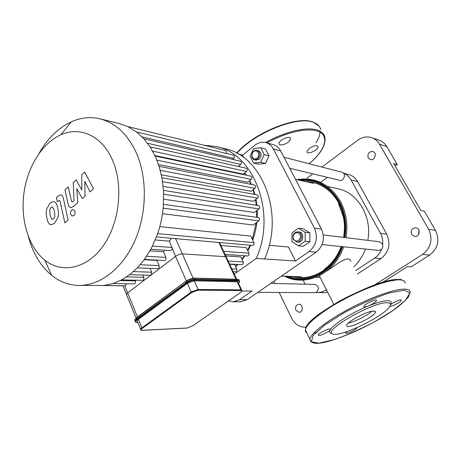 <?xml version="1.0" encoding="UTF-8"?>
<svg xmlns="http://www.w3.org/2000/svg" width="461" height="461" viewBox="0 0 461 461"><rect width="100%" height="100%" fill="white"/><g stroke="black" fill="none" stroke-linecap="round" stroke-linejoin="round"><path stroke-width="0.69" d="M346.603 331.713L345.675 332.854C345.174 334.819 356.929 329.413 357.177 327.564M390.473 304.439C391.913 301.961 390.899 300.71 387.442 300.687C383.235 300.803 376.925 302.543 368.512 305.914C373.053 303.897 375.703 302.116 376.464 300.566C376.965 298.232 363.787 304.444 363.885 306.496C364.011 307.257 365.55 307.066 368.512 305.914C352.043 312.5 333.51 324.181 330.358 329.753L330.502 329.419C331.154 327.16 318.384 332.928 318.315 334.922C317.675 337.026 329.096 332.116 330.358 329.753C329.379 331.338 329.373 332.45 330.347 333.09L331.88 333.585M389.862 306.294C391.683 306.928 401.646 301.69 401.416 300.22C401.756 298.647 393.302 302.134 390.461 304.744M386.946 302.75C372.603 302.139 323.282 330.358 332.3 333.724C337.625 338.432 382.497 317.404 389.384 307.009C391.406 304.197 390.594 302.773 386.946 302.75M348.447 322.982C354.521 322.003 367.567 315.48 371.981 311.198M373.623 310.996C367.388 310.847 346.378 322.118 346.666 325.42C345.445 330.612 375.634 316.477 375.461 311.947L373.623 310.996M283.769 144.558L280 144.967L278.905 143.918C278.023 140.519 290.153 134.894 290.493 138.542C290.246 140.812 288.004 142.818 283.769 144.558M307.089 151.133L309.417 148.39C313.774 145.584 316.615 144.979 317.952 146.586C318.879 149.6 307.401 155.19 307.009 151.911L307.089 151.133M241.616 289.998L238.153 282.558L237.185 281.798L194.26 280.778L187.391 283.348L138.409 319.34L137.136 320.695L137.47 321.513M122.949 285.751L126.429 294.32L127.662 292.919L126.429 294.32L126.792 295.207M137.453 316.984L127.662 292.919L175.532 256.345C177.865 254.726 180.13 253.902 182.331 253.867C180.13 253.902 177.865 254.726 175.532 256.345L186.348 280.962M193.13 278.237L182.331 253.867L225.515 256.696L226.518 257.555L225.515 256.696L235.997 279.251M81.753 174.811L81.828 190.007L76.128 179.871L73.218 182.493L74.048 200.812L72.175 202.125L71.426 200.956L68.263 186.935L64.984 189.892L68.193 204.211C68.62 206.188 69.49 207.323 70.804 207.629L73.368 206.534L77.8 202.627L76.716 188.584L82.329 198.651L84.98 196.317L84.87 181.311L89.976 191.932L93.525 188.814L84.709 172.149L81.753 174.811M51.845 219.321L53.539 218.871L54.83 216.676L54.531 211.196L52.364 206.903L51.073 207.456L49.765 209.669L50.07 215.16L51.845 219.321M57.977 217.385C58.674 214.705 58.599 211.685 57.752 208.326C57.089 204.782 56.04 202.633 54.6 201.889L53.591 201.561L50.116 203.019L46.676 209C45.991 211.634 46.065 214.63 46.889 217.99C47.529 221.487 48.561 223.631 49.984 224.421L51.125 224.784L54.507 223.36L57.977 217.385M68.13 219.978L63.324 198.23C62.915 196.294 62.074 195.17 60.812 194.859L58.27 195.948L56.432 197.602L57.348 201.791L59.411 200.287L60.137 201.445L64.834 222.847L68.13 219.978M71.703 210.049C70.539 211.282 70.228 212.775 70.764 214.538L72.423 216.019L73.858 215.512C75.028 214.279 75.345 212.775 74.803 211.005L73.155 209.536L71.703 210.049M124.752 285.774L127.662 292.919L151.116 274.998L151.721 272.209L150.102 268.377M129.754 274.652L150.298 275.275L151.116 274.998L175.532 256.345L169.36 241.143L171.457 238.274M150.822 249.257L170.587 250.623L172.287 248.952M144.402 259.445L164.444 260.523C165.856 260.206 166.358 259.168 165.943 257.405L163.488 251.752L164.473 250.202M137.349 267.858L157.65 268.682C159.033 268.36 159.518 267.328 159.114 265.594L156.89 260.413L157.143 260.131M175.578 238.637L182.331 253.867L225.515 256.696L218.9 242.469M103.938 285.48L125.15 285.78L126.666 283.774M121.658 279.89L142.432 280.357C143.757 280.029 144.218 279.014 143.826 277.315L142.875 275.05M113.066 283.544L134.059 283.901C135.355 283.567 135.811 282.564 135.425 280.887L135.136 280.196M229.647 264.28L234.672 264.545L236.81 269.126C237.213 270.659 236.758 271.569 235.456 271.852L233.128 271.754M144.189 259.739L156.89 260.413M155.248 239.962L169.36 241.143M149.94 250.842L163.488 251.752M156.901 160.151L251.245 179.438L247.661 182.228L158.526 164.56M160.272 170.34L254.933 188.324L251.078 191.286L161.356 174.828M162.583 181.663L257.532 198.126L253.308 201.342L163.154 186.336M163.649 194.202L258.915 208.931L254.155 212.504L163.667 199.204M163.148 208.136L258.823 220.882L253.245 225.026L162.468 213.708M159.794 226.593L250.749 236.107L253.919 242.659C254.328 244.261 253.832 245.183 252.444 245.436L156.452 236.942M220.894 245.465L246.278 247.592L248.957 253.198C249.366 254.772 248.888 255.694 247.528 255.959L225.054 254.403M225.757 255.913L240.838 256.921L243.201 261.923C243.604 263.479 243.143 264.389 241.812 264.666L229.52 264.009M150.073 146.869L246.197 168.219C247.494 168.991 247.609 170.069 246.537 171.452L243.143 174.125L154.89 155.53M39.087 153.357C47.552 138.438 58.288 127.928 71.288 121.831C80.79 117.584 90.391 116.593 100.095 118.863L119.526 123.634L127.899 126.631L136.75 132.117L144.184 139.107L150.395 147.37L155.478 156.803L159.425 167.36L162.174 179.058L163.563 191.983L163.309 206.326C162.468 216.463 160.353 226.201 156.97 235.548L151.369 248.225L144.927 258.719L137.822 267.368L130.146 274.353L121.952 279.735L113.245 283.486L104.002 285.474L78.773 285.445C68.816 285.198 59.769 281.821 51.644 275.315C40.597 266.141 32.858 253.268 28.421 236.695M136.548 131.955L233.641 155.219C234.885 155.979 234.983 157.04 233.94 158.394L232.696 159.397M143.907 138.796L240.475 161.206C241.748 161.972 241.852 163.044 240.798 164.41L238.233 166.45M127.795 126.579L225.492 150.447C226.616 151.064 226.783 152.044 225.999 153.386M251.245 179.438C252.334 178.038 252.207 176.949 250.882 176.177L155.144 156.077M254.933 188.324C256.028 186.907 255.895 185.812 254.535 185.04L159.12 166.369M258.915 208.931C260.039 207.479 259.883 206.367 258.454 205.6L163.476 190.37M257.532 198.126C258.644 196.697 258.5 195.597 257.105 194.824L161.944 177.773M258.823 220.882C259.946 219.413 259.779 218.295 258.316 217.534L163.453 204.338M112.64 160.497C123.629 185.783 119.508 223.118 103.172 245.92C86.899 268.861 61.907 273.915 44.78 260.131C28.634 247.24 20.463 220.214 23.839 193.758C27.234 167.303 41.945 143.204 60.817 134.796C80.047 125.899 102.342 135.88 112.64 160.497M100.095 118.863C115.527 122.862 127.593 134.174 136.3 152.793C147.514 178.015 146.955 213.599 134.647 241.207C122.326 268.826 99.853 285.797 78.773 285.445M241.835 291.006L252 291.087L239.472 299.754L233.162 301.828L228.593 300.86M233.162 301.828L240.838 301.748L247.102 299.702L239.472 299.754M269.195 245.269L288.453 247.033L295.438 261.012L256.276 258.425L234.251 274.174M243.765 157.61L242.544 155.167L254.927 145.227C258.414 142.524 262.079 141.654 265.928 142.61C269.149 143.555 271.644 145.67 273.408 148.955L314.46 228.166C318.199 237.484 316.407 245.287 309.083 251.568L295.438 261.012M309.083 251.568L316.154 252.179L247.102 299.702M316.154 252.179C323.415 245.984 325.184 238.297 321.473 229.105L314.46 228.166M273.408 148.955L280.68 150.908C278.922 147.658 276.444 145.572 273.246 144.633L265.928 142.61M242.544 155.167L238.596 154.21M264.568 258.973C284.938 214.342 262.24 155.789 225.135 148.736L216.653 146.644L204.05 145.209M256.276 258.425C276.848 213.109 254.005 153.715 216.653 146.644M280.68 150.908L321.473 229.105M306.208 327.103L305.366 327.183C299.396 327.235 294.85 324.308 291.727 318.395L279.193 292.476M273.799 281.325L274.854 283.503M374.724 284.892L422.593 254.409L429.577 255.135C437.99 248.514 439.967 240.273 435.507 230.414L424.316 211.144L420.835 210.4L393.671 163.499L397.296 164.623L386.86 146.65C385.044 143.607 382.549 141.51 379.368 140.351L371.866 137.706C375.081 138.876 377.605 141.008 379.432 144.097L386.86 146.65M435.507 230.414L428.615 229.238C433.127 239.276 431.116 247.661 422.593 254.409M428.615 229.238L379.432 144.097M321.893 167.049L357.822 140.184C362.311 136.98 366.991 136.156 371.866 137.706M312.817 173.832L306.991 178.188M368.247 157.893C367.261 153.674 368.812 151.542 372.891 151.508C377.496 152.775 374.735 161.096 370.241 159.512L368.247 157.893M411.65 234.401C410.492 230.373 411.915 228.172 415.914 227.803C421.083 228.449 419.637 237.375 414.525 236.407L411.65 234.401M295.91 310.247C294.948 306.968 295.91 304.975 298.791 304.266C303.182 303.989 303.459 312.385 299.051 312.328L295.91 310.247M343.445 173.18L348.706 174.535C352.509 175.572 355.466 177.917 357.563 181.571L386.744 234.217C390.945 243.961 389.026 252.092 380.993 258.609L357.552 273.903M327.713 292.337L324.751 292.66L315.987 292.464M305.067 284.178L303.033 280.098M320.568 182.343L327.373 177.329M343.543 173.284C346.747 174.535 349.259 176.759 351.075 179.969L380.492 233.329C382.348 236.775 383.079 240.515 382.682 244.549M381.57 249.263C380.129 253.02 377.83 255.959 374.672 258.074L355.742 270.486M326.388 289.733L322.36 291.876L317.9 292.62M397.296 164.623L395.186 166.121M382.861 282.241L407.438 266.637L411.016 266.89L429.577 255.135M419.066 230.627L418.409 234.689M326.642 271.12C333.966 266.395 343.71 258.431 348.199 258.944L349.957 259.612L350.861 261.237M319.675 276.519L319.421 276.018L320.13 275.355M353.823 266.844C358.929 261.957 362.801 256.022 365.429 249.032M367.797 240.348C372.442 216.814 357.811 192.583 337.792 188.739L327.552 186.469M257.78 292.355L314.817 292.683L316.615 292.141C319.352 288.58 318.77 285.999 314.863 284.397L270.768 283.417M289.744 168.288L339.74 180.303C344.229 181.599 346.418 173.169 341.837 172.201L283.993 157.259M256.956 158.267C254.247 159.679 252.559 158.774 251.885 155.547L252.57 152.81C255.711 147.364 261.606 154.637 256.956 158.267M257.751 159.045C260.667 155.351 260.407 152.43 256.961 150.28C255.169 149.94 253.677 150.684 252.49 152.499L251.671 155.783C251.867 157.944 252.835 159.299 254.576 159.84L257.751 159.045M256.961 150.28L258.327 150.632C261.767 152.775 262.027 155.691 259.117 159.373L255.941 160.169L254.576 159.84M260.655 147.722L265.501 149.007L269.017 155.847L265.455 163.459L258.431 164.174L253.544 163.027L250.087 156.152L253.613 148.534L260.655 147.722L264.188 154.619L260.603 162.301L253.544 163.027M265.455 163.459L260.603 162.301M269.017 155.847L264.188 154.619M322.095 244.589L378.504 250.375C382.198 249.839 383.483 247.649 382.359 243.806L379.455 241.777L323.299 234.908M293.594 239.086C291.243 234.528 297.639 229.953 299.961 234.574C302.335 239.167 295.876 243.713 293.594 239.086M293.409 239.582L296.694 241.985C302.237 242.814 303.419 232.217 297.835 231.797C293.68 232.402 292.205 235.001 293.409 239.582M297.835 231.797L299.154 231.958C304.733 232.379 303.557 242.947 298.019 242.123L296.694 241.985M298.532 228.201L303.234 228.806L309.832 232.909L309.844 241.714L303.246 246.33L298.538 245.88L291.969 241.685L291.974 232.891L298.532 228.201L305.165 232.332L305.17 241.224L298.538 245.88M309.832 232.909L305.165 232.332M309.844 241.714L305.17 241.224M404.424 290.153L389.533 292.868C375.519 297.529 360.565 304.047 344.672 312.425L324.976 324.849L313.192 335.314L311.302 341.739L318.949 343.163L334.064 339.676C346.914 335.159 360.335 329.24 374.332 321.934L392.674 310.726L405.421 300.428L409.852 293L404.424 290.153M405.213 283.25C405.184 281.152 403.312 280.017 399.595 279.844C389.758 279.378 365.999 287.572 344.102 299.281C322.17 310.973 306.162 323.922 305.349 329.897L309.878 339.181C311.308 347.986 331.551 341.486 355.068 331.528C368.956 325.189 381.437 318.297 392.524 310.852C398.782 306.484 404.061 301.886 408.36 297.057L410.169 292.274C410.192 290.257 408.36 289.203 404.672 289.11C394.91 288.863 371.111 297.236 349.075 308.945C327.01 320.649 310.812 333.424 309.878 339.181L310.691 341.785M404.355 281.25C401.802 279.712 400.021 279.118 399.007 279.464L382.065 282.478C365.026 288.58 350.533 294.959 338.581 301.615L321.478 312.437C312.685 318.28 307.314 324.1 305.349 329.897L305.574 331.787L306.917 333.107M398.627 279.568C379.184 277.194 306.53 315.67 305.833 328.336M313.918 332.928L317.145 332.548M315.941 142.887C318.776 138.571 320.136 134.67 320.032 131.183M320.677 129.524C319.871 126.17 317.399 123.767 313.267 122.298C297.529 115.642 254.167 133.056 236.942 153.288M309.222 163.776C320.816 153.853 326.042 144.99 324.896 137.188C324.123 133.892 321.674 131.541 317.56 130.135C307.153 126.418 284.967 131.518 265.622 142.53M309.152 163.759C325.454 150.188 330.255 135.136 317.335 131.108C307.21 127.53 285.849 132.342 266.954 142.893M186.855 328.03L142.097 330.307M192.848 325.766L187.178 328.013M142.455 330.307C140.789 330.272 140.772 329.598 142.397 328.29L141.879 327.857L140.588 329.194L140.749 329.903M240.308 292.666L192.704 325.864M142.397 328.29L191.747 292.522L191.217 292.061L141.879 327.857L138.409 319.34M240.29 292.706C241.633 291.554 242.169 290.856 241.898 290.614L240.942 289.883L240.792 290.551C242.129 290.701 241.921 291.438 240.175 292.758M191.747 292.522L197.942 290.176L198.103 289.456L191.217 292.061L187.391 283.348M237.185 281.798L240.942 289.883L198.103 289.456L194.26 280.778M197.942 290.176L240.792 290.551M237.438 279.366L239.34 280.588M185.426 281.631L136.496 317.687L136.502 318.05L185.604 281.504C188.705 279.418 191.678 278.306 194.53 278.167L237.98 279.545L238.228 281.06C239.818 281.193 239.922 281.965 238.533 283.377M137.81 322.348L137.516 322.36C135.102 322.279 135.056 321.288 137.39 319.381L186.405 283.331L185.472 281.953C188.814 279.706 192.024 278.507 195.095 278.358L195.499 279.268C192.427 279.424 189.217 280.622 185.875 282.864L136.865 318.943L135.09 320.833L135.292 321.83M135.067 321.029L134.727 319.94L136.502 318.05L137.39 319.381M238.544 283.406L239.726 281.458L238.377 280.392L195.499 279.268L195.337 279.988L238.228 281.06M137.516 322.36L137.165 322.366M186.405 283.331C189.511 281.245 192.485 280.132 195.337 279.988M120.356 280.565L135.425 280.887M126.694 276.854L143.826 277.315M133.483 271.569L151.721 272.209M140.207 264.735L159.114 265.594M231.797 268.896L236.81 269.126M152.493 246.03L172.143 247.488M146.61 256.276L165.943 257.405M249.332 180.925L250.922 184.331M253.003 189.805L254.328 194.323M255.498 199.676L256.281 205.254M256.65 210.631L256.593 217.292M256.114 222.888L252.328 239.374M250.035 245.223L247.569 250.294M244.33 255.734L241.91 259.186M237.501 264.435L235.548 266.423M238.648 166.121L239.196 166.669M244.555 173.019L246.018 175.157M223.62 251.314L248.957 253.198M228.143 261.041L243.201 261.923M157.639 233.646L253.919 242.659M152.62 151.11L246.537 171.452M142.103 136.882L233.94 158.394M147.583 143.285L240.798 164.41M357.563 181.571L351.075 179.969M386.744 234.217L380.492 233.329M380.993 258.609L374.672 258.074M326.699 290.344L325.478 290.332M305.366 181.548C319.634 182.107 330.785 189.281 338.823 203.082C344.298 213.576 346.027 225.026 343.998 237.438M341.555 246.589C333.925 268.596 311.941 281.562 293.219 276.479M301.033 180.585C310.42 179.784 319.081 182.308 327.016 188.157C331.897 191.88 335.908 196.634 339.054 202.419C344.644 213.12 346.413 224.812 344.355 237.484M336.063 258.419C330.681 266.366 323.939 272.065 315.831 275.534C327.921 270.244 336.622 260.609 341.941 246.623C336.651 260.58 327.944 270.215 315.831 275.534C306.68 279.193 297.662 279.452 288.782 276.318M298.757 180.078C315.912 178.205 329.442 185.501 339.348 201.976C345.018 212.826 346.816 224.68 344.742 237.53M342.356 246.67C333.822 272.267 306.842 285.624 286.448 276.231M298.25 179.969C315.664 177.848 329.413 185.149 339.503 201.866C345.197 212.757 347 224.651 344.92 237.553M342.54 246.687C333.925 272.63 306.467 286.016 285.935 276.214M330.502 329.419L330.324 329.062M376.464 300.566L376.28 300.226M332.3 333.724L330.347 333.09M375.087 311.233L375.461 311.947M290.493 138.542L290.165 137.925M317.952 146.586L317.692 146.108M236.66 153.138C253.723 132.831 296.959 115.336 312.973 122.044L319 126.055M192.744 325.858L187.016 328.071L142.288 330.364C140.962 330.289 140.398 329.897 140.588 329.194L137.136 320.695M240.216 292.758L192.825 325.8M137.833 322.406L137.349 322.423C136.151 322.821 135.396 322.291 135.09 320.833L134.727 319.94L136.496 317.687L185.443 281.59C188.658 279.395 191.759 278.231 194.749 278.098L237.645 279.297L239.109 279.844M126.429 294.32L136.058 318.038M226.518 257.555L236.626 279.268M219.528 242.526L226.201 256.863M235.698 266.735L237.98 264.458M242.123 259.635L244.895 255.774M247.862 250.899L250.663 245.275M252.714 240.175C254.726 234.125 255.826 230.615 256.858 222.34M257.255 217.385L257.278 210.158M256.915 205.352L256.016 199.285M254.916 194.433L253.417 189.488M251.441 184.435L249.643 180.683M238.775 166.018L239.507 166.738M244.768 172.846L246.445 175.249M103.391 285.538L122.978 285.808M44.78 260.131L51.644 275.315M60.817 134.796L71.288 121.831M305.366 327.183L306.19 327.131M338.541 203.629L343.405 217.131C344.165 222.081 345.231 225.273 343.624 237.392M341.157 246.543C337.556 256.062 332.024 263.571 324.556 269.08M344.35 237.484C346.407 224.778 344.632 213.074 339.031 202.367C335.879 196.593 331.88 191.857 327.016 188.157C331.937 191.937 335.971 196.726 339.112 202.54M296.821 179.652C315.457 176.747 330.03 184.072 340.535 201.613C346.292 212.63 348.118 224.657 346.027 237.686M343.664 246.802C334.813 273.886 305.591 287.468 284.466 276.162M319.421 276.018L333.833 304.381M320.147 277.459L315.929 277.303M281.469 276.053L301.5 276.779M295.524 179.364L313.457 183.34M252.57 152.81L252.49 152.499"/></g></svg>
